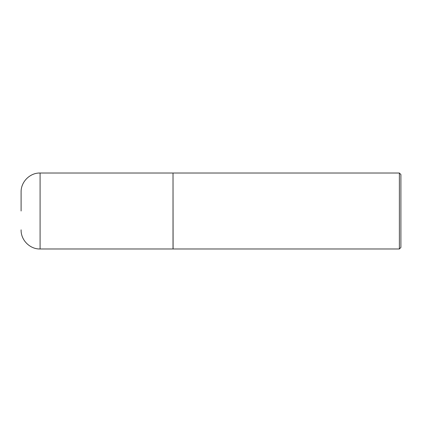 <?xml version="1.0" encoding="UTF-8"?>
<svg xmlns="http://www.w3.org/2000/svg" width="422" height="422" viewBox="0 0 422 422"><rect width="100%" height="100%" fill="white"/><g stroke="black" fill="none" stroke-linecap="round" stroke-linejoin="round"><path stroke-width="0.63" d="M40.09 248.98L40.09 173.02L173.02 173.02L173.02 248.98L40.09 248.98C30.199 249.291 20.889 240.392 21.1 229.99L21.1 229.826M173.02 173.094L173.094 248.98L399.381 248.98L399.381 173.02L400.9 174.539L400.9 247.461L399.381 248.98M21.1 211L21.1 192.174M40.09 173.02C30.199 172.709 20.889 181.608 21.1 192.01M173.094 173.02L399.381 173.02"/></g></svg>
